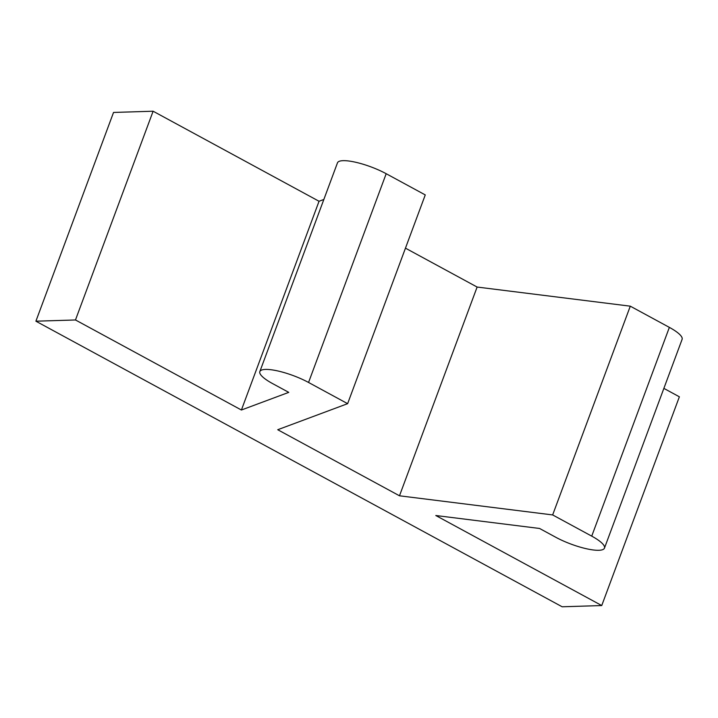 <?xml version="1.0" encoding="UTF-8"?>
<svg xmlns="http://www.w3.org/2000/svg" width="718" height="718" viewBox="0 0 718 718"><rect width="100%" height="100%" fill="white"/><g stroke="black" fill="none" stroke-linecap="round" stroke-linejoin="round"><path stroke-width="1.08" d="M241.41 410.014L288.762 392.369L272.571 383.583A32.786 7.889 20.4 0 1 259.835 371.601A32.786 7.889 20.4 0 1 265.498 369.42A32.786 7.889 20.4 0 1 308.552 382.461L347.629 403.669L277.731 429.723L399.486 495.797L552.654 514.932L591.731 536.14A32.786 7.889 20.4 0 1 604.466 548.121A32.786 7.889 20.4 0 1 598.803 550.293A32.786 7.889 20.4 0 1 555.75 537.252L539.568 528.466L435.808 515.515L601.738 605.552L562.158 606.782L35.9 321.197L113.534 112.448L153.113 111.218L75.48 319.968L241.41 410.014L319.043 201.264L323.845 199.469M259.835 371.601L337.469 162.842A32.786 7.889 20.4 0 1 343.132 160.67A32.786 7.889 20.4 0 1 386.185 173.711L425.262 194.919L347.629 403.669M399.486 495.797L477.12 287.047L630.287 306.173L552.654 514.932M35.9 321.197L75.48 319.968M153.113 111.218L319.043 201.264M601.738 605.552L679.372 396.803L663.872 388.384M630.287 306.173L669.364 327.381A32.786 7.889 20.4 0 1 682.1 339.363L604.466 548.121M405.464 248.159L477.12 287.047M591.731 536.14L669.364 327.381M308.552 382.461L386.185 173.711"/></g></svg>
